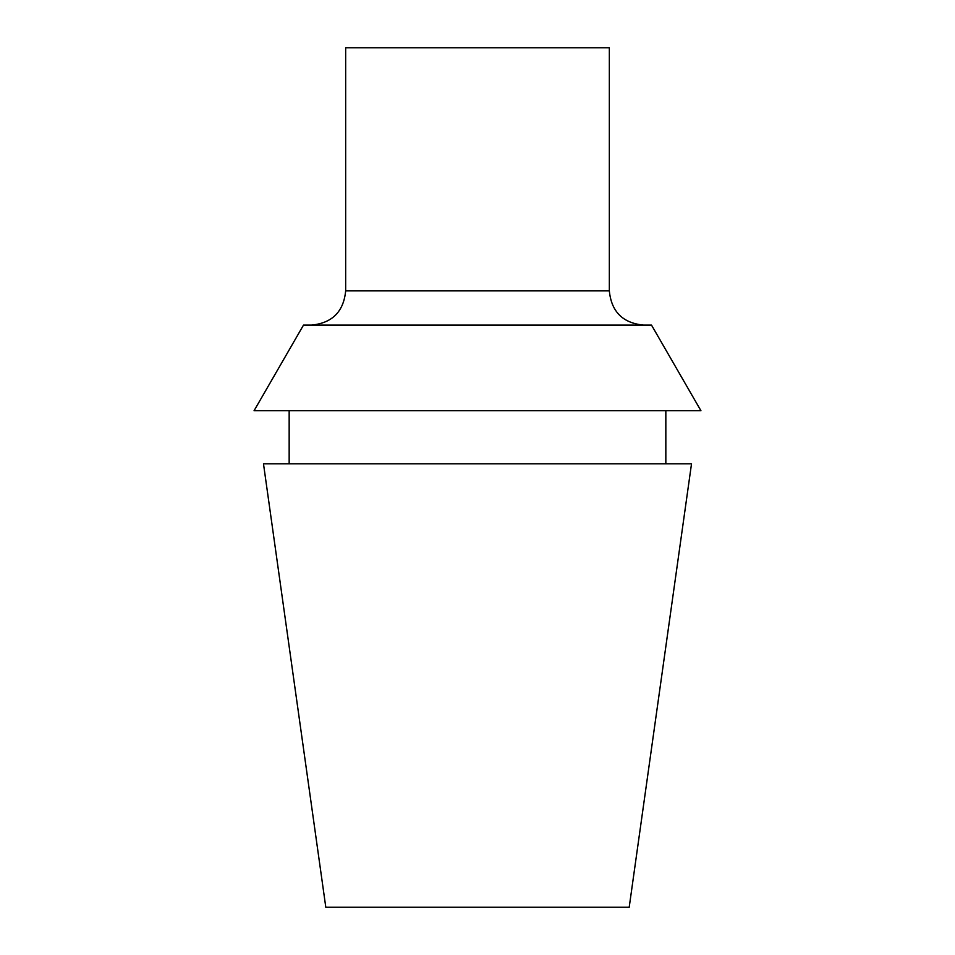 <?xml version="1.0" encoding="UTF-8"?>
<svg xmlns="http://www.w3.org/2000/svg" width="955" height="955" viewBox="0 0 955 955"><rect width="100%" height="100%" fill="white"/><g stroke="black" fill="none" stroke-linecap="round" stroke-linejoin="round"><path stroke-width="1.43" d="M477.5 907.25L629.202 907.25L691.515 463.808L263.485 463.808L325.798 907.25L477.5 907.25M477.5 410.722L254.066 410.722L303.487 325.118L651.513 325.118L700.934 410.722L477.5 410.722M609.338 290.881L345.662 290.881L345.662 47.75L609.338 47.75L609.338 290.881C611.367 311.676 622.779 323.088 643.575 325.118M665.838 463.808L665.838 410.722M289.162 463.808L289.162 410.722M345.662 290.881C343.633 311.676 332.221 323.088 311.425 325.118"/></g></svg>
